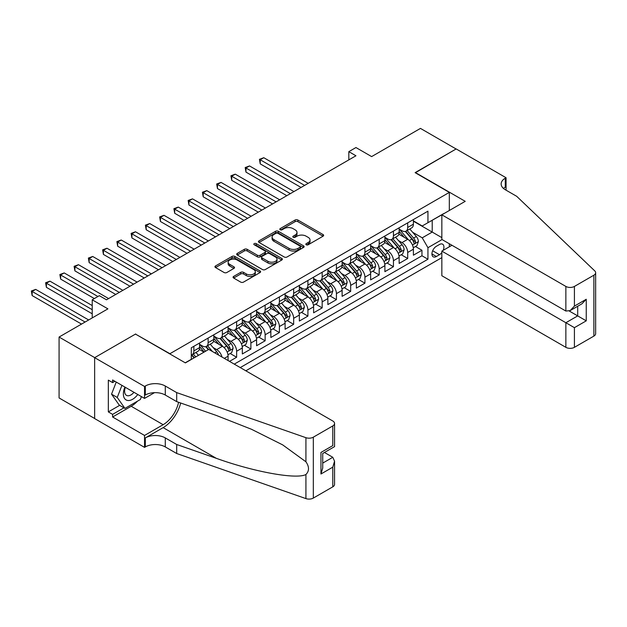 <?xml version="1.0" encoding="UTF-8"?>
<svg xmlns="http://www.w3.org/2000/svg" width="627" height="627" viewBox="0 0 627 627"><rect width="100%" height="100%" fill="white"/><g stroke="black" fill="none" stroke-linecap="round" stroke-linejoin="round"><path stroke-width="0.94" d="M306.242 244.765A1.387 0.799 0 0 0 308.202 244.765L323.07 236.183A1.975 1.144 0 0 0 323.642 235.376A1.975 1.144 0 0 0 323.07 234.569L297.88 220.022A1.975 1.144 0 0 0 295.082 220.022L280.214 228.612A1.387 0.799 0 0 0 279.807 229.176A1.387 0.799 0 0 0 280.214 229.741A1.387 0.799 0 0 0 282.174 229.741L284.094 228.628A6.333 3.652 0 0 1 293.052 228.628L295.152 229.843A6.333 3.652 0 0 1 297.002 232.429A6.333 3.652 0 0 1 295.152 235.007L293.224 236.12A1.387 0.799 0 0 0 292.817 236.685A1.387 0.799 0 0 0 293.224 237.249A1.387 0.799 0 0 0 295.184 237.249L297.112 236.144A6.333 3.652 0 0 1 306.062 236.144L308.163 237.351A6.333 3.652 0 0 1 310.02 239.937A6.333 3.652 0 0 1 308.163 242.524L306.242 243.637A1.387 0.799 0 0 0 305.835 244.201A1.387 0.799 0 0 0 306.242 244.765L306.242 243.637M233.652 276.413A1.975 1.144 0 0 0 233.072 277.22A1.975 1.144 0 0 0 233.652 278.027L240.721 282.111A1.975 1.144 0 0 0 243.519 282.111L260.025 272.58A1.975 1.144 0 0 0 260.605 271.765A1.975 1.144 0 0 0 260.025 270.958L234.843 256.419A1.975 1.144 0 0 0 232.045 256.419L215.531 265.95A1.975 1.144 0 0 0 214.951 266.757A1.975 1.144 0 0 0 215.531 267.564L224.066 272.494A1.975 1.144 0 0 0 226.864 272.494L233.934 268.419A1.975 1.144 0 0 0 234.514 267.611A1.975 1.144 0 0 0 233.934 266.804L229.701 264.359A5.29 3.057 0 0 1 228.15 262.196A5.29 3.057 0 0 1 231.418 259.374A5.29 3.057 0 0 1 237.186 260.033L253.763 269.61A5.29 3.057 0 0 1 255.314 271.765A5.29 3.057 0 0 1 252.046 274.595A5.29 3.057 0 0 1 246.278 273.928L243.519 272.337A1.975 1.144 0 0 0 240.721 272.337L233.652 276.413L233.652 278.027M135.698 334.207L169.917 353.714L449.324 192.395L415.113 172.644L456.095 148.983L420.458 128.402L371.631 156.593L355.948 147.541L348.824 151.656L355.948 155.77L106.48 299.8L99.348 295.685L92.224 299.8L92.224 317.913M135.698 333.964L94.716 357.625L59.079 337.044L107.907 308.86L92.224 299.8M284.235 256.984A1.975 1.144 0 0 0 287.033 256.984L303.546 247.453A1.975 1.144 0 0 0 304.126 246.646A1.975 1.144 0 0 0 303.546 245.839L278.357 231.292A1.975 1.144 0 0 0 275.559 231.292L259.045 240.831A1.975 1.144 0 0 0 258.465 241.638A1.975 1.144 0 0 0 259.045 242.445L284.235 256.984M254.774 245.063A1.387 0.799 0 0 1 256.177 245.259L256.177 243.613L281.789 258.402A1.975 1.144 0 0 1 282.369 259.21A1.975 1.144 0 0 1 281.789 260.017L265.276 269.547A1.975 1.144 0 0 1 262.478 269.547L237.288 255.009L237.288 253.386A1.975 1.144 0 0 0 236.708 254.201A1.975 1.144 0 0 0 237.288 255.009M237.288 253.386L244.358 249.311A1.975 1.144 0 0 1 247.156 249.311L257.368 255.205A1.975 1.144 0 0 0 260.166 255.205L264.853 252.501A1.975 1.144 0 0 0 265.433 251.693A1.975 1.144 0 0 0 264.853 250.886L254.217 244.749A1.387 0.799 0 0 1 253.817 244.177A1.387 0.799 0 0 1 254.672 243.441A1.387 0.799 0 0 1 256.177 243.613M94.646 418.491L59.079 397.949L59.079 337.044M229.506 361.371L236.63 357.249L230.148 353.51M227.35 339.301L230.932 341.37A8.065 4.655 60 0 1 236.63 351.245L242.335 347.954L242.335 353.957L250.886 349.02L244.405 345.281M241.607 331.072L245.188 333.141A8.065 4.655 60 0 1 250.886 343.016L256.592 339.724L256.592 345.728L265.143 340.79L258.653 337.044M255.863 322.842L259.437 324.904A8.065 4.655 60 0 1 265.143 334.787L270.848 331.495L270.848 337.498L279.399 332.561L272.91 328.814M270.119 314.613L273.693 316.674A8.065 4.655 60 0 1 279.399 326.549L285.097 323.258L285.097 329.269L293.655 324.331L287.166 320.585M284.376 306.384L287.95 308.445A8.065 4.655 60 0 1 293.655 318.32L299.353 315.028L299.353 321.04L307.912 316.102L301.422 312.356M298.624 298.146L302.206 300.215A8.065 4.655 60 0 1 307.912 310.091L313.61 306.799L313.61 312.81L322.168 307.873L315.679 304.126M312.881 289.917L316.463 291.986A8.065 4.655 60 0 1 322.168 301.861L327.866 298.57L327.866 304.581L336.425 299.643L329.935 295.897M327.137 281.688L330.719 283.757A8.065 4.655 60 0 1 336.425 293.632L342.123 290.34L342.123 296.344L350.673 291.406L344.192 287.668M341.394 273.458L344.975 275.527A8.065 4.655 60 0 1 350.673 285.403L356.379 282.111L356.379 288.114L364.93 283.177L358.448 279.43M355.65 265.229L359.232 267.29A8.065 4.655 60 0 1 364.93 277.173L370.635 273.881L370.635 279.885L379.186 274.947L372.704 271.201M369.906 256.999L373.488 259.061A8.065 4.655 60 0 1 379.186 268.944L384.892 265.644L384.892 271.656L393.442 266.718L386.961 262.972M384.163 248.77L387.745 250.831A8.065 4.655 60 0 1 393.442 260.707L399.148 257.415L399.148 263.426L407.699 258.489L407.699 252.477A8.065 4.655 -120 0 0 402.001 242.602L398.419 240.533M401.209 254.742L407.699 258.489M203.987 352.147L199.308 349.443M228.079 360.541L228.079 356.183A8.065 4.655 -120 0 0 222.373 346.308L213.556 341.213M222.044 357.061A8.065 4.655 60 0 0 216.676 349.6L213.094 347.53M242.335 347.954A8.065 4.655 -120 0 0 236.63 338.078L227.813 332.984M256.592 339.724A8.065 4.655 -120 0 0 250.886 329.849L242.069 324.755M270.848 331.495A8.065 4.655 -120 0 0 265.143 321.612L256.325 316.525M285.097 323.258A8.065 4.655 -120 0 0 279.399 313.382L270.582 308.296M299.353 315.028A8.065 4.655 -120 0 0 293.655 305.153L284.838 300.067M313.61 306.799A8.065 4.655 -120 0 0 307.912 296.924L299.095 291.837M327.866 298.57A8.065 4.655 -120 0 0 322.168 288.694L313.351 283.6M342.123 290.34A8.065 4.655 -120 0 0 336.425 280.465L327.607 275.371M356.379 282.111A8.065 4.655 -120 0 0 350.673 272.236L341.864 267.141M370.635 273.881A8.065 4.655 -120 0 0 364.93 263.998L356.112 258.912M384.892 265.644A8.065 4.655 -120 0 0 379.186 255.769L370.369 250.682M399.148 257.415A8.065 4.655 -120 0 0 393.442 247.54L384.625 242.453M443.14 250.377A6.246 3.605 120 0 0 442.615 244.185A6.246 3.605 120 0 0 439.488 244.499L436.353 246.309A6.246 3.605 120 0 0 432.269 251.811A6.246 3.605 120 0 0 433.226 256.819A6.246 3.605 120 0 0 436.353 256.514L439.488 254.703A6.246 3.605 120 0 0 441.839 252.563M245.831 370.792L441.839 257.626M449.324 192.395L449.324 210.5M449.324 243.754L449.324 246.803M240.266 367.579L427.943 259.225L427.943 247.704L422.237 237.829L412.676 232.303M185.239 362.806L191.298 359.31L191.298 347.789L427.943 211.166L427.943 222.687L443.626 213.799M442.059 239.561L427.943 247.704M199.566 344.333L202.419 345.979A8.065 4.655 60 0 0 206.448 346.378L212.153 343.087A8.065 4.655 -120 0 0 213.823 339.395L213.823 334.787M213.823 336.103L216.676 337.749A8.065 4.655 60 0 0 220.704 338.149L226.41 334.857A8.065 4.655 -120 0 0 228.079 331.166L228.079 326.549M228.079 327.866L230.932 329.512A8.065 4.655 60 0 0 234.96 329.912L240.666 326.62A8.065 4.655 -120 0 0 242.335 322.929L242.335 318.32M242.335 319.637L245.188 321.283A8.065 4.655 60 0 0 249.217 321.682L254.923 318.391A8.065 4.655 -120 0 0 256.592 314.699L256.592 310.091M256.592 311.407L259.437 313.053A8.065 4.655 60 0 0 263.473 313.453L269.171 310.161A8.065 4.655 -120 0 0 270.848 306.47L270.848 301.861M270.848 303.178L273.693 304.824A8.065 4.655 60 0 0 277.73 305.224L283.428 301.932A8.065 4.655 -120 0 0 285.097 298.24L285.097 293.632M285.097 294.949L287.95 296.595A8.065 4.655 60 0 0 291.986 296.994L297.684 293.702A8.065 4.655 -120 0 0 299.353 290.011L299.353 285.403M299.353 286.719L302.206 288.365A8.065 4.655 60 0 0 306.242 288.765L311.94 285.473A8.065 4.655 -120 0 0 313.61 281.782L313.61 277.173M313.61 278.49L316.463 280.136A8.065 4.655 60 0 0 320.499 280.535L326.197 277.244A8.065 4.655 -120 0 0 327.866 273.552L327.866 268.936M327.866 270.261L330.719 271.906A8.065 4.655 60 0 0 334.747 272.306L340.453 269.007A8.065 4.655 -120 0 0 342.123 265.315L342.123 260.707M342.123 262.023L344.975 263.669A8.065 4.655 60 0 0 349.004 264.069L354.71 260.777A8.065 4.655 -120 0 0 356.379 257.086L356.379 252.477M356.379 253.794L359.232 255.44A8.065 4.655 60 0 0 363.26 255.84L368.966 252.548A8.065 4.655 -120 0 0 370.635 248.856L370.635 244.248M370.635 245.565L373.488 247.21A8.065 4.655 60 0 0 377.517 247.61L383.222 244.318A8.065 4.655 -120 0 0 384.892 240.627L384.892 236.018M384.892 237.335L387.745 238.981A8.065 4.655 60 0 0 391.773 239.381L397.479 236.089A8.065 4.655 -120 0 0 399.148 232.398L399.148 227.789M234.279 364.122L421.955 255.769L421.955 250.259L413.405 255.197L413.405 249.185A8.065 4.655 -120 0 0 407.699 239.31L398.882 234.224M399.148 229.106L402.001 230.752A8.065 4.655 -120 0 0 406.03 231.151A8.065 4.655 -120 0 0 407.699 227.46L407.699 222.851M406.03 231.151L411.735 227.86A8.065 4.655 -120 0 0 413.405 224.168L413.405 219.56M193.868 346.308L193.868 350.916A8.065 4.655 60 0 1 192.191 354.608A8.065 4.655 60 0 1 191.298 354.929M192.191 354.608L197.897 351.316A8.065 4.655 -120 0 0 199.566 347.624L199.566 343.016M208.117 338.078L208.117 342.687A8.065 4.655 60 0 1 206.448 346.378M222.373 329.841L222.373 334.457A8.065 4.655 60 0 1 220.704 338.149M236.63 321.612L236.63 326.22A8.065 4.655 60 0 1 234.96 329.912M250.886 313.382L250.886 317.991A8.065 4.655 60 0 1 249.217 321.682M265.143 305.153L265.143 309.762A8.065 4.655 60 0 1 263.473 313.453M279.399 296.924L279.399 301.532A8.065 4.655 60 0 1 277.73 305.224M293.655 288.694L293.655 293.303A8.065 4.655 60 0 1 291.986 296.994M307.912 280.465L307.912 285.073A8.065 4.655 60 0 1 306.242 288.765M322.168 272.236L322.168 276.844A8.065 4.655 60 0 1 320.499 280.535M336.425 263.998L336.425 268.607A8.065 4.655 60 0 1 334.747 272.306M350.673 255.769L350.673 260.377A8.065 4.655 60 0 1 349.004 264.069M364.93 247.54L364.93 252.148A8.065 4.655 60 0 1 363.26 255.84M379.186 239.31L379.186 243.919A8.065 4.655 60 0 1 377.517 247.61M393.442 231.081L393.442 235.689A8.065 4.655 60 0 1 391.773 239.381M393.442 260.707L393.442 266.718M379.186 268.944L379.186 274.947M364.93 277.173L364.93 283.177M350.673 285.403L350.673 291.406M336.425 293.632L336.425 299.643M322.168 301.861L322.168 307.873M307.912 310.091L307.912 316.102M293.655 318.32L293.655 324.331M279.399 326.549L279.399 332.561M265.143 334.787L265.143 340.79M250.886 343.016L250.886 349.02M236.63 351.245L236.63 357.249M422.237 237.829L432.222 232.068L432.222 220.218L443.626 213.635M413.405 221.206L441.839 237.625M413.405 220.876L422.237 225.979L427.943 222.687M348.824 151.656L348.824 159.885M415.466 246.513L421.955 250.259M421.955 255.769L427.943 259.225M306.791 244.961L308.163 244.169A6.333 3.652 0 0 0 310.02 241.583L310.02 239.937M297.002 232.429L297.002 234.075A6.333 3.652 0 0 1 295.152 236.653L293.781 237.445M323.038 236.199L297.88 221.668A1.975 1.144 0 0 0 295.082 221.668L280.763 229.937M303.523 247.469L278.357 232.938A1.975 1.144 0 0 0 275.559 232.938L259.076 242.461M300.051 247.21A1.387 0.799 0 0 0 300.451 246.646A1.387 0.799 0 0 0 300.051 246.082L277.941 233.315A1.387 0.799 0 0 0 275.982 233.315L273.952 234.482A6.333 3.652 0 0 0 272.094 237.069A6.333 3.652 0 0 0 273.952 239.655L289.063 248.378A6.333 3.652 0 0 0 298.021 248.378L300.051 247.21L300.051 248.856A1.387 0.799 0 0 0 300.451 248.292L300.451 246.646M272.094 237.069L272.094 238.715A6.333 3.652 0 0 0 273.952 241.301L273.952 239.655M300.051 248.856L298.021 250.024A6.333 3.652 0 0 1 289.063 250.024L273.952 241.301M237.32 255.024L244.358 250.957L244.358 249.311M265.433 251.693L265.433 253.339A1.975 1.144 0 0 1 264.853 254.147L260.166 256.851A1.975 1.144 0 0 1 257.368 256.851L247.156 250.957A1.975 1.144 0 0 0 244.358 250.957M256.177 245.259L281.758 260.033M267.972 261.326A5.29 3.057 0 0 0 273.74 261.992A5.29 3.057 0 0 0 277.009 259.163A5.29 3.057 0 0 0 275.457 257.007L269.61 253.629A1.975 1.144 0 0 0 266.812 253.629L262.125 256.341A1.975 1.144 0 0 0 261.545 257.148A1.975 1.144 0 0 0 262.125 257.956L267.972 261.326L267.972 262.972A5.29 3.057 0 0 0 273.74 263.638A5.29 3.057 0 0 0 277.009 260.808L277.009 259.163M261.545 257.148L261.545 258.794A1.975 1.144 0 0 0 262.125 259.602L262.125 257.956M267.972 262.972L262.125 259.602M255.314 271.765L255.314 273.419A5.29 3.057 0 0 1 252.046 276.241A5.29 3.057 0 0 1 246.278 275.574L243.519 273.983A1.975 1.144 0 0 0 240.721 273.983L233.675 278.043M228.15 262.196L228.15 263.842A5.29 3.057 0 0 0 229.701 266.005L229.701 264.359M233.902 268.434L229.701 266.005M260.025 270.958L260.025 272.58L234.843 258.065A1.975 1.144 0 0 0 232.045 258.065L215.555 267.58M413.279 247.775L416.963 245.651L418.389 241.536A5.345 3.088 -120 0 0 416.312 236.512L409.799 228.973M408.49 239.835L400.771 230.885A15.424 8.903 -120 0 0 399.148 229.192M404.258 237.32L399.932 232.319A12.799 7.391 -120 0 0 399.148 231.457M308.194 183.343L263.787 157.706L260.229 159.76L260.229 163.882L301.07 187.457M405.301 231.441L411.892 239.067A5.345 3.088 60 0 1 413.796 242.751C414.596 243.825 415.168 243.495 415.505 241.763A5.345 3.088 -120 0 0 413.601 238.08L407.088 230.54M405.693 231.316L412.77 239.514A2.72 1.567 60 0 1 413.452 240.572L415.505 241.763M413.796 242.751L414.181 243.378M260.229 163.882L259.437 159.313L304.628 185.404M259.437 159.313L263.787 157.706M124.93 387.078A13.104 7.563 120 0 0 128.002 400.512A13.104 7.563 120 0 0 137.775 394.501M125.369 387.337A8.974 5.181 120 0 0 126.466 395.363A8.974 5.181 120 0 0 127.775 395.77A8.974 5.181 120 0 0 133.966 392.298M141.451 396.625L140.33 399.517L124.938 408.404L119.24 405.113L111.543 394.164L116.238 382.062M124.938 408.404L117.249 397.455L121.944 385.354M111.543 394.164L117.249 397.455M451.965 245.275L441.839 251.121L441.839 275.731L565.867 347.334L565.867 322.725L577.702 315.898L577.702 306.25M441.839 251.121L574.418 327.662L574.418 347.334L593.879 336.103L593.879 275.198A6.051 3.496 0 0 0 595.65 272.729A6.051 3.496 0 0 0 594.78 270.919L516.687 196.306L505.276 189.722A14.115 8.151 180 0 1 501.145 183.962A14.115 8.151 180 0 1 505.276 178.201L506.067 177.747L456.166 148.936L415.325 172.77M415.325 172.519L465.218 201.33L441.839 214.826L565.867 286.429A6.051 3.496 0 0 0 574.418 286.429L593.879 275.198M506.067 177.747L506.067 189.683L505.636 189.926M441.839 214.826L441.839 239.436L565.867 311.039L565.867 286.429M595.65 272.729L595.65 333.635A6.051 3.496 180 0 1 593.879 336.103M574.418 347.334A6.051 3.496 180 0 1 565.867 347.334M503.505 188.468A14.115 8.151 180 0 1 505.276 187.214L505.276 178.201M569.285 311.039L586.253 320.836L574.418 327.662M574.418 286.429L574.418 306.101L570.139 310.616L565.867 311.039M574.418 306.101L586.253 299.267L581.974 303.781L570.139 310.616M208.76 349.396L332.788 420.999A6.051 3.496 -0 0 1 334.559 423.468A6.051 3.496 -0 0 1 332.788 425.937L313.328 437.168L313.328 498.073A6.051 3.496 180 0 1 305.921 498.598L176.689 453.509L165.285 446.926A14.115 8.151 -0 0 0 145.323 446.926L144.539 447.372L94.646 418.57L94.646 357.664L135.487 334.081L185.38 362.892L208.76 349.396M176.689 453.509L176.689 444.496L216.315 458.321C254.186 471.974 296.5 479.616 305.921 474.514C309.354 470.995 309.354 466.747 305.921 461.778L282.667 444.872L251.388 429.229L216.315 415.442L176.689 401.617L165.285 395.034A14.115 8.151 -0 0 0 145.323 395.034L145.323 386.02L144.539 386.467L94.646 357.664M176.689 401.617L176.689 392.604L165.285 386.02A14.115 8.151 -0 0 0 145.323 386.02M216.315 458.321L163.145 427.622L145.323 437.912A14.115 8.151 -0 0 1 165.285 437.912L176.689 444.496M332.788 486.842L332.788 467.17L334.559 461.206L334.559 484.373A6.051 3.496 180 0 1 332.788 486.842L313.328 498.073M305.921 461.778L305.921 437.685L176.689 392.604M137.493 401.155A22.682 13.096 -60 0 1 131.208 406.265L112.609 417.002L112.609 414.369L123.942 407.824M114.89 381.287L112.609 382.603L108.33 380.134L108.33 411.9L112.609 414.369M112.609 382.603L112.609 379.97L144.539 398.404L144.539 386.467M144.539 447.372L144.539 435.444L163.145 424.698A22.682 13.096 120 0 0 178.585 402.275M112.609 417.002L144.539 435.444M324.433 452.475L332.788 457.295L334.559 461.206M163.145 427.622A26.256 15.158 120 0 0 180.701 403.012M154.493 392.659L144.539 398.404M305.921 437.685A6.051 3.496 -0 0 0 313.328 437.168M108.33 411.9L119.663 405.356M332.788 467.17L320.953 474.004L322.725 468.04L322.725 453.462L334.559 446.628L334.559 423.468M320.953 474.004L320.953 452.435C323.258 453.768 323.258 453.768 320.953 452.435L332.788 445.609C335.092 446.941 335.092 446.941 332.788 445.609L332.788 425.937M399.023 256.004L402.706 253.88L404.133 249.765A5.345 3.088 -120 0 0 402.056 244.749L395.543 237.202M394.234 248.065L386.514 239.122A15.424 8.903 -120 0 0 384.892 237.421M390.002 245.549L385.676 240.549A12.799 7.391 -120 0 0 384.892 239.686M293.938 191.572L249.53 165.936L245.972 167.997L245.972 172.111L286.813 195.687M391.044 239.671L397.636 247.297A5.345 3.088 60 0 1 399.54 250.98C400.339 252.054 400.912 251.725 401.249 249.993A5.345 3.088 -120 0 0 399.344 246.309L392.831 238.769M391.436 239.545L398.513 247.743A2.72 1.567 60 0 1 399.203 248.809L401.249 249.993M399.54 250.98L399.932 251.615M245.972 172.111L245.188 167.542L290.372 193.633M245.188 167.542L249.53 165.936M384.774 264.233L388.458 262.11L389.876 257.995A5.345 3.088 -120 0 0 387.799 252.979L381.287 245.439M379.978 256.294L372.258 247.351A15.424 8.903 -120 0 0 370.635 245.651M375.745 253.786L371.427 248.778A12.799 7.391 -120 0 0 370.635 247.924M279.681 199.801L235.274 174.165L231.716 176.226L231.716 180.341L272.557 203.916M376.788 247.9L383.379 255.526A5.345 3.088 60 0 1 385.284 259.21C386.091 260.283 386.655 259.954 386.992 258.222A5.345 3.088 -120 0 0 385.088 254.538L378.575 246.999M377.18 247.775L384.257 255.973A2.72 1.567 60 0 1 384.947 257.039L386.992 258.222M385.284 259.21L385.676 259.844M231.716 180.341L230.932 175.772L276.123 201.863M230.932 175.772L235.274 174.165M370.518 272.463L374.201 270.339L375.62 266.224A5.345 3.088 -120 0 0 373.543 261.208L367.03 253.669M365.721 264.523L358.001 255.581A15.424 8.903 -120 0 0 356.379 253.888M361.489 262.015L357.171 257.007A12.799 7.391 -120 0 0 356.379 256.153M265.425 208.031L221.025 182.394L217.459 184.456L217.459 188.57L258.3 212.153M362.539 256.13L369.123 263.755A5.345 3.088 60 0 1 371.027 267.439C371.835 268.513 372.399 268.184 372.736 266.451A5.345 3.088 -120 0 0 370.831 262.768L364.318 255.228M362.923 256.004L370.001 264.202A2.72 1.567 60 0 1 370.69 265.268L372.736 266.451M371.027 267.439L371.419 268.074M217.459 188.57L216.676 184.001L261.867 210.092M216.676 184.001L221.025 182.394M356.261 280.7L359.945 278.568L361.371 274.454A5.345 3.088 -120 0 0 359.287 269.438L352.774 261.898M351.473 272.753L343.745 263.81A15.424 8.903 -120 0 0 342.123 262.117M347.233 270.245L342.914 265.245A12.799 7.391 -120 0 0 342.123 264.382M251.168 216.268L206.769 190.624L203.203 192.685L203.203 196.8L244.044 220.383M348.283 264.359L354.866 271.993A5.345 3.088 60 0 1 356.771 275.668C357.578 276.742 358.142 276.413 358.487 274.681A5.345 3.088 -120 0 0 356.583 271.005L350.062 263.458M348.667 264.233L355.744 272.431A2.72 1.567 60 0 1 356.434 273.497L358.487 274.681M356.771 275.668L357.163 276.303M203.203 196.8L202.419 192.23L247.61 218.321M202.419 192.23L206.769 190.624M342.005 288.929L345.689 286.798L347.115 282.683A5.345 3.088 -120 0 0 345.03 277.667L338.517 270.127M337.216 280.982L329.488 272.04A15.424 8.903 -120 0 0 327.866 270.347M332.976 278.474L328.658 273.474A12.799 7.391 -120 0 0 327.866 272.612M236.92 224.497L192.513 198.861L188.946 200.914L188.946 205.029L229.788 228.612M334.026 272.588L340.61 280.222A5.345 3.088 60 0 1 342.514 283.898C343.322 284.971 343.894 284.642 344.231 282.91A5.345 3.088 -120 0 0 342.326 279.234L335.813 271.695M334.41 272.471L341.488 280.661A2.72 1.567 60 0 1 342.177 281.727L344.231 282.91M342.514 283.898L342.906 284.533M188.946 205.029L188.163 200.46L233.354 226.551M188.163 200.46L192.513 198.861M327.749 297.159L331.432 295.027L332.859 290.912A5.345 3.088 -120 0 0 330.774 285.896L324.261 278.357M322.96 289.212L315.232 280.269A15.424 8.903 -120 0 0 313.61 278.576M318.72 286.704L314.401 281.703A12.799 7.391 -120 0 0 313.61 280.841M222.663 232.727L178.256 207.09L174.69 209.144L174.69 213.258L215.531 236.841M319.77 280.825L326.353 288.451A5.345 3.088 60 0 1 328.258 292.127C329.065 293.201 329.637 292.872 329.974 291.14A5.345 3.088 -120 0 0 328.07 287.464L321.557 279.924M320.154 280.7L327.239 288.89A2.72 1.567 60 0 1 327.921 289.956L329.974 291.14M328.258 292.127L328.65 292.762M174.69 213.258L173.906 208.697L219.097 234.78M173.906 208.697L178.256 207.09M313.492 305.388L317.176 303.264L318.602 299.142A5.345 3.088 -120 0 0 316.517 294.126L310.004 286.586M308.703 297.441L300.976 288.498A15.424 8.903 -120 0 0 299.353 286.805M304.463 294.933L300.145 289.933A12.799 7.391 -120 0 0 299.353 289.071M208.407 240.956L164 215.32L160.434 217.373L160.434 221.496L201.275 245.071M305.514 289.055L312.105 296.681A5.345 3.088 60 0 1 314.009 300.364C314.809 301.438 315.381 301.109 315.718 299.377A5.345 3.088 -120 0 0 313.813 295.693L307.301 288.154M305.898 288.929L312.983 297.127A2.72 1.567 60 0 1 313.665 298.186L315.718 299.377M314.009 300.364L314.393 300.991M160.434 221.496L159.65 216.926L204.841 243.017M159.65 216.926L164 215.32M299.236 313.618L302.919 311.494L304.346 307.379A5.345 3.088 -120 0 0 302.261 302.363L295.748 294.815M294.447 305.678L286.719 296.736A15.424 8.903 -120 0 0 285.097 295.035M290.207 303.162L285.888 298.162A12.799 7.391 -120 0 0 285.097 297.3M194.151 249.185L149.743 223.549L146.177 225.61L146.177 229.725L187.018 253.3M291.257 297.284L297.849 304.91A5.345 3.088 60 0 1 299.753 308.594C300.552 309.667 301.125 309.338 301.462 307.606A5.345 3.088 -120 0 0 299.557 303.923L293.044 296.383M291.641 297.159L298.726 305.357A2.72 1.567 60 0 1 299.408 306.423L301.462 307.606M299.753 308.594L300.137 309.229M146.177 229.725L145.393 225.156L190.584 251.247M145.393 225.156L149.743 223.549M284.979 321.847L288.663 319.723L290.089 315.608A5.345 3.088 -120 0 0 288.012 310.592L281.499 303.053M280.191 313.908L272.463 304.965A15.424 8.903 -120 0 0 270.848 303.264M275.951 311.4L271.632 306.391A12.799 7.391 -120 0 0 270.848 305.537M179.894 257.415L135.487 231.778L131.921 233.84L131.921 237.954L172.762 261.53M277.001 305.514L283.592 313.139A5.345 3.088 60 0 1 285.497 316.823C286.296 317.897 286.868 317.568 287.205 315.836A5.345 3.088 -120 0 0 285.301 312.152L278.788 304.612M277.393 305.388L284.47 313.586A2.72 1.567 60 0 1 285.152 314.652L287.205 315.836M285.497 316.823L285.881 317.458M131.921 237.954L131.137 233.385L176.328 259.476M131.137 233.385L135.487 231.778M270.723 330.076L274.407 327.952L275.833 323.838A5.345 3.088 -120 0 0 273.756 318.822L267.243 311.282M265.934 322.137L258.214 313.194A15.424 8.903 -120 0 0 256.592 311.494M261.702 319.629L257.376 314.621A12.799 7.391 -120 0 0 256.592 313.766M165.638 265.644L121.23 240.008L117.664 242.069L117.664 246.184L158.513 269.767M262.744 313.743L269.336 321.369A5.345 3.088 60 0 1 271.24 325.052C272.04 326.126 272.612 325.797 272.949 324.065A5.345 3.088 -120 0 0 271.044 320.381L264.531 312.842M263.136 313.618L270.213 321.816A2.72 1.567 60 0 1 270.895 322.881L272.949 324.065M271.24 325.052L271.624 325.687M117.664 246.184L116.881 241.614L162.072 267.705M116.881 241.614L121.23 240.008M256.467 338.306L260.15 336.182L261.577 332.067A5.345 3.088 -120 0 0 259.5 327.051L252.987 319.511M251.678 330.366L243.958 321.424A15.424 8.903 -120 0 0 242.335 319.731M247.446 327.858L243.119 322.858A12.799 7.391 -120 0 0 242.335 321.996M151.381 273.881L106.974 248.237L103.416 250.298L103.416 254.413L144.257 277.996M248.488 321.972L255.079 329.606A5.345 3.088 60 0 1 256.984 333.282C257.783 334.356 258.355 334.026 258.692 332.294A5.345 3.088 -120 0 0 256.788 328.619L250.275 321.071M248.88 321.847L255.957 330.045A2.72 1.567 60 0 1 256.639 331.111L258.692 332.294M256.984 333.282L257.376 333.917M103.416 254.413L102.632 249.844L147.815 275.935M102.632 249.844L106.974 248.237M242.21 346.543L245.902 344.411L247.32 340.296A5.345 3.088 -120 0 0 245.243 335.28L238.73 327.741M237.421 338.596L229.701 329.653A15.424 8.903 -120 0 0 228.079 327.96M233.189 336.088L228.871 331.087A12.799 7.391 -120 0 0 228.079 330.225M137.125 282.111L92.718 256.474L89.159 258.528L89.159 262.642L130.001 286.225M234.232 330.202L240.823 337.835A5.345 3.088 60 0 1 242.727 341.511C243.527 342.585 244.099 342.256 244.436 340.524A5.345 3.088 -120 0 0 242.531 336.848L236.018 329.3M234.623 330.084L241.701 338.274A2.72 1.567 60 0 1 242.39 339.34L244.436 340.524M242.727 341.511L243.119 342.146M89.159 262.642L88.376 258.073L133.559 284.164M88.376 258.073L92.718 256.474M227.962 354.772L231.645 352.64L233.064 348.526A5.345 3.088 -120 0 0 230.987 343.51L224.474 335.97M223.165 346.825L215.445 337.882A15.424 8.903 -120 0 0 213.823 336.19M218.933 344.317L214.614 339.317A12.799 7.391 -120 0 0 213.823 338.455M122.868 290.34L78.461 264.704L74.903 266.757L74.903 270.872L115.744 294.455M219.983 338.439L226.566 346.065A5.345 3.088 60 0 1 228.471 349.741C229.278 350.814 229.843 350.485 230.18 348.753A5.345 3.088 -120 0 0 228.275 345.077L221.762 337.538M220.367 338.314L227.444 346.504A2.72 1.567 60 0 1 228.134 347.57L230.18 348.753M228.471 349.741L228.863 350.375M74.903 270.872L74.119 266.303L119.31 292.394M74.119 266.303L78.461 264.704M218.533 355.031A5.345 3.088 -120 0 0 216.73 351.739L210.217 344.199M205.593 351.222L201.189 346.112A15.424 8.903 -120 0 0 199.566 344.419M204.214 352.013L200.358 347.546A12.799 7.391 -120 0 0 199.566 346.684M108.612 298.57L64.213 272.933L60.647 274.987L60.647 279.101L94.356 298.57M212.514 351.559L207.506 345.767M206.111 346.543L208.634 349.466M205.727 346.668L208.305 349.654M60.647 279.101L59.863 274.54L97.922 296.508M59.863 274.54L64.213 272.933M198.469 355.337L195.961 352.429M92.224 305.568L49.956 281.162L46.39 283.224L46.39 287.338L92.224 313.798M195.757 356.896L193.257 353.996M191.854 354.772L194.378 357.696M191.47 354.898L194.049 357.884M46.39 287.338L45.606 282.769L92.224 309.683M45.606 282.769L49.956 281.162M88.658 319.966L35.7 289.392L32.134 291.453L32.134 295.568L81.526 324.081M32.134 295.568L31.35 290.999L85.092 322.027M31.35 290.999L35.7 289.392M216.676 349.6L222.373 346.308M230.932 341.37L236.63 338.078M245.188 333.141L250.886 329.849M259.437 324.904L265.143 321.612M273.693 316.674L279.399 313.382M287.95 308.445L293.655 305.153M302.206 300.215L307.912 296.924M316.463 291.986L322.168 288.694M330.719 283.757L336.425 280.465M344.975 275.527L350.673 272.236M359.232 267.29L364.93 263.998M373.488 259.061L379.186 255.769M387.745 250.831L393.442 247.54M402.001 242.602L407.699 239.31M407.699 227.46L413.405 224.168M193.868 350.916L199.566 347.624M208.117 342.687L213.823 339.395M222.373 334.457L228.079 331.166M236.63 326.22L242.335 322.929M250.886 317.991L256.592 314.699M265.143 309.762L270.848 306.47M279.399 301.532L285.097 298.24M293.655 293.303L299.353 290.011M307.912 285.073L313.61 281.782M322.168 276.844L327.866 273.552M336.425 268.607L342.123 265.315M350.673 260.377L356.379 257.086M364.93 252.148L370.635 248.856M379.186 243.919L384.892 240.627M393.442 235.689L399.148 232.398M407.699 252.477L413.405 249.185M224.301 358.362L228.079 356.183M432.654 250.753L439.488 254.703M431.932 253.959L436.353 256.514M308.163 244.169L308.163 242.524M293.224 237.249L293.224 236.12M295.152 236.653L295.152 235.007M280.214 229.741L280.214 228.612M295.082 221.668L295.082 220.022M297.88 221.668L297.88 220.022M323.07 236.183L323.07 234.569M259.045 242.445L259.045 240.831M275.559 232.938L275.559 231.292M278.357 232.938L278.357 231.292M303.546 247.453L303.546 245.839M289.063 250.024L289.063 248.378M298.021 250.024L298.021 248.378M247.156 250.957L247.156 249.311M257.368 256.851L257.368 255.205M260.166 256.851L260.166 255.205M264.853 254.147L264.853 252.501M281.789 260.017L281.789 258.402M240.721 273.983L240.721 272.337M243.519 273.983L243.519 272.337M246.278 275.574L246.278 273.928M233.934 268.419L233.934 266.804M215.531 267.564L215.531 265.95M232.045 258.065L232.045 256.419M234.843 258.065L234.843 256.419M412.464 245.032L418.358 241.638M400.771 230.885L401.499 230.462M413.601 238.08L416.312 236.512M409.345 240.541L411.892 239.067M586.253 299.267L586.253 320.836M165.285 395.034L165.285 386.02M165.285 437.912L165.285 446.926M305.921 498.598L305.921 474.514M145.323 437.912L145.323 446.926M131.208 406.265L163.145 424.698M322.725 463.102L332.788 457.295M398.208 253.269L404.101 249.867M386.514 239.122L387.243 238.691M399.344 246.309L402.056 244.749M395.088 248.77L397.636 247.297M383.959 261.498L389.845 258.097M372.258 247.351L372.987 246.928M385.088 254.538L387.799 252.979M380.832 256.999L383.379 255.526M369.703 269.728L375.589 266.326M358.001 255.581L358.738 255.158M370.831 262.768L373.543 261.208M366.576 265.229L369.123 263.755M355.446 277.957L361.332 274.555M343.745 263.81L344.482 263.387M356.583 271.005L359.287 269.438M352.319 273.458L354.866 271.993M341.19 286.186L347.076 282.785M329.488 272.04L330.225 271.616M342.326 279.234L345.03 277.667M338.063 281.688L340.61 280.222M326.933 294.416L332.819 291.022M315.232 280.269L315.969 279.846M328.07 287.464L330.774 285.896M323.806 289.925L326.353 288.451M312.677 302.645L318.563 299.251M300.976 288.498L301.712 288.075M313.813 295.693L316.517 294.126M309.55 298.154L312.105 296.681M298.421 310.882L304.307 307.481M286.719 296.736L287.456 296.305M299.557 303.923L302.261 302.363M295.301 306.384L297.849 304.91M284.164 319.112L290.058 315.71M272.463 304.965L273.2 304.542M285.301 312.152L288.012 310.592M281.045 314.613L283.592 313.139M269.908 327.341L275.802 323.94M258.214 313.194L258.943 312.771M271.044 320.381L273.756 318.822M266.788 322.842L269.336 321.369M255.651 335.57L261.545 332.169M243.958 321.424L244.687 321M256.788 328.619L259.5 327.051M252.532 331.072L255.079 329.606M241.403 343.8L247.289 340.398M229.701 329.653L230.43 329.23M242.531 336.848L245.243 335.28M238.276 339.301L240.823 337.835M227.146 352.029L233.032 348.628M215.445 337.882L216.174 337.459M228.275 345.077L230.987 343.51M224.019 347.53L226.566 346.065M201.189 346.112L201.925 345.689M214.779 352.868L216.73 351.739"/></g></svg>
